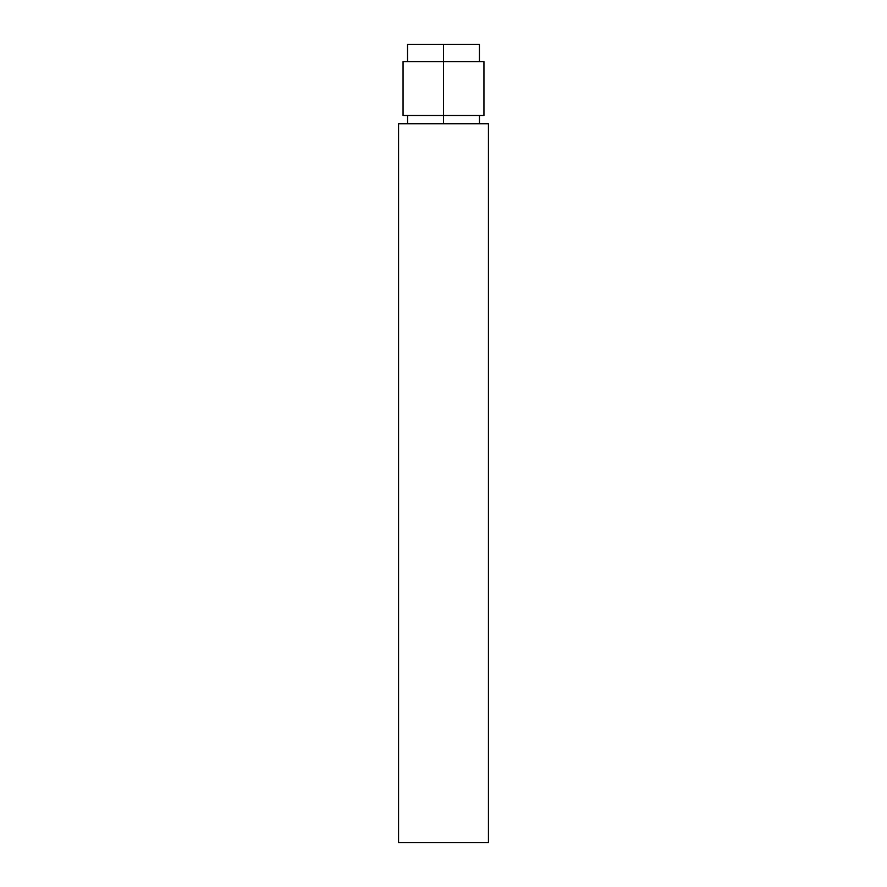 <?xml version="1.0" encoding="UTF-8"?>
<svg xmlns="http://www.w3.org/2000/svg" width="887" height="887" viewBox="0 0 887 887"><rect width="100%" height="100%" fill="white"/><g stroke="black" fill="none" stroke-linecap="round" stroke-linejoin="round"><path stroke-width="1.33" d="M443.5 61.58L443.5 115.498L483.947 115.498L483.947 61.58L443.5 61.58L443.478 44.361L443.489 61.58L403.053 61.58L403.053 115.498L443.5 115.498L443.522 123.736L443.5 61.58L407.543 61.58L407.532 44.383L479.423 44.35L479.435 61.58M398.562 123.736L488.438 123.736L398.562 123.736L398.562 842.65L488.438 842.65L398.562 842.65L398.562 123.736M488.438 842.65L488.438 123.736L488.438 842.65M412.034 44.383L443.478 44.361M479.468 123.736L479.457 115.498L443.5 115.498M407.565 115.498L407.577 123.736"/></g></svg>
